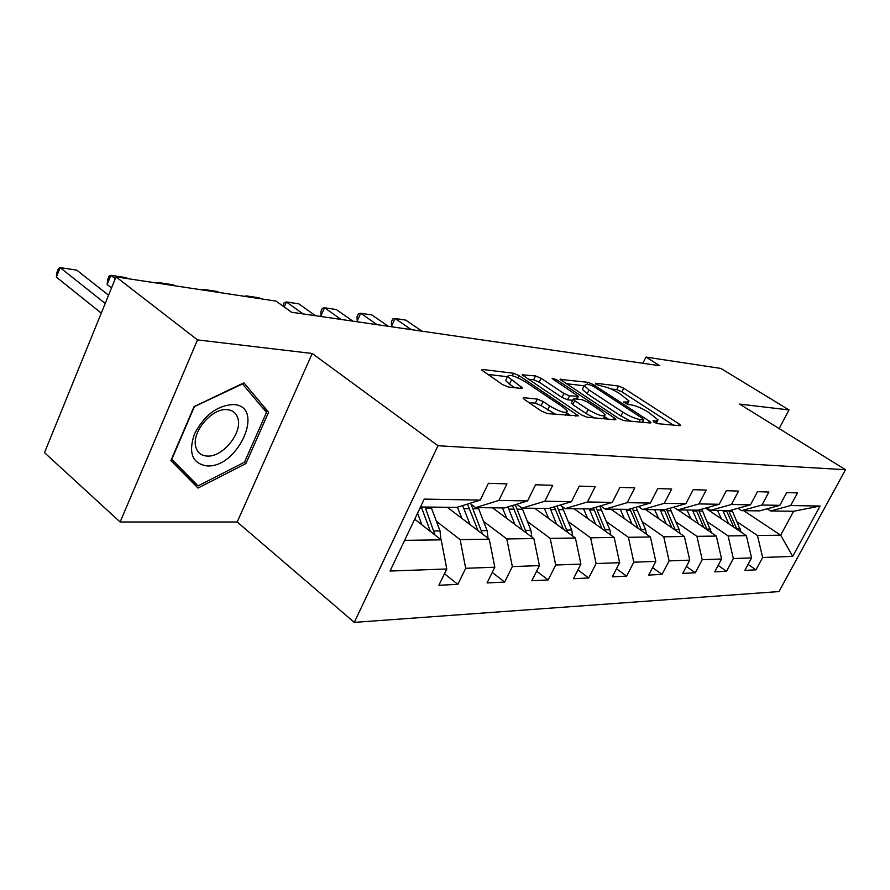 <?xml version="1.0" encoding="UTF-8"?>
<svg xmlns="http://www.w3.org/2000/svg" width="890" height="890" viewBox="0 0 890 890"><rect width="100%" height="100%" fill="white"/><g stroke="black" fill="none" stroke-linecap="round" stroke-linejoin="round"><path stroke-width="1.33" d="M653.816 422.06L657.565 423.662L680.06 425.709L680.661 425.376L678.981 423.874L623.734 388.229L618.617 386.038L595.477 383.223L596.033 384.413L602.752 386.349C607.603 387.228 613.165 389.609 619.473 393.48L629.063 400.967L626.927 402.069L623.445 401.991L628.262 404.572L631.266 404.894C636.072 405.729 641.701 408.121 648.154 412.081L658.122 419.902L656.075 421.037L653.104 420.759L653.816 422.06M524.088 397.73L523.198 398.264L524.722 399.699L541.443 411.091L547.417 413.605L578.422 415.875L519.115 375.636L513.452 373.233L482.558 369.472L481.612 369.984L502.45 384.536L508.346 387.017L521.64 388.485L522.519 387.984L507.567 376.503C508.947 374.045 514.821 375.78 525.2 381.699L563.225 407.264L567.442 411.213C566.062 413.716 560.122 411.959 549.631 405.929L543.167 401.557L537.315 399.087L524.088 397.73L523.587 398.787M312.234 353.486L197.502 339.902L116.023 276.879L44.5 452.643L120.128 521.985L237.207 521.996L354.287 622.377L437.98 445.734L312.234 353.486L237.207 521.996M779.139 428.591L789.03 409.945L739.612 404.093L845.5 469.709L437.98 445.734M789.03 409.945L720.856 368.427L645.984 357.09L642.88 363.276M116.023 276.879L276.056 301.098L291.52 312.234L659.813 365.734L645.984 357.09M618.294 418.233L623.846 420.581L650.334 422.995L650.99 422.628L649.322 421.115L593.319 384.569L588.034 382.322L560.066 379.396L618.294 418.233M615.157 419.791L586.899 417.21L581.148 414.773L522.107 374.835L535.524 375.925L541.076 378.283L563.915 393.48L569.5 395.85L578.3 396.306L553.113 379.229L552.089 378.283L556.461 379.63L614.234 417.855L615.88 419.368L615.157 419.791M354.287 622.377L778.995 591.561L845.5 469.709M444.477 573.727L457.838 584.352L465.693 568.287L494.818 567.23L487.064 582.928L504.663 582.071L512.351 566.596L539.407 565.606L531.808 580.747L548.173 579.946L555.705 565.017L580.892 564.104L573.46 578.723L588.724 577.977L596.1 563.548L619.607 562.691L612.32 576.831L626.593 576.13L633.814 562.18L655.808 561.379L648.677 575.051L662.038 574.406L669.113 560.889L689.739 560.144L682.741 573.394L695.29 572.782L702.221 559.688L721.601 558.987L714.748 571.836L726.54 571.258L733.338 558.553L751.572 557.897L744.863 570.368L755.977 569.834L762.641 557.496L792.678 556.395L820.113 506.043L793.602 511.261L770.629 510.994L767.258 508.791M457.838 584.352L438.87 585.275L446.78 568.977L390.02 571.046L424.241 499.112L480.233 500.091L488.388 483.303L506.955 483.882L498.867 500.414L527.559 500.925L535.535 484.772L552.735 485.306L544.836 501.226L571.458 501.693L579.256 486.129L595.243 486.619L587.5 501.971L612.276 502.405L619.907 487.386L634.793 487.853L627.216 502.661L650.323 503.072L657.799 488.566L671.694 488.999L664.285 503.317L685.89 503.696L693.199 489.667L706.204 490.079L698.95 503.918L719.187 504.274L726.351 490.702L738.544 491.08L731.447 504.497L750.448 504.83L757.457 491.669L768.915 492.025L761.962 505.031L779.84 505.342L786.704 492.57L797.496 492.915L790.687 505.531L820.113 506.043M447.303 507.289L489.255 539.195L460.108 539.596L436.434 521.317M469.909 503.317L475.638 507.611L504.574 507.945L527.559 500.925M460.108 539.596L465.693 568.287M489.255 539.195L494.818 567.23M498.867 500.414L475.638 507.611M492.515 507.801L533.866 538.584L506.799 538.951L483.582 521.44M516.69 504.241L522.007 508.146L548.885 508.446L571.458 501.693M506.799 538.951L512.351 566.596M533.866 538.584L539.407 565.606M544.836 501.226L522.007 508.146M534.668 508.29L575.407 538.016L550.198 538.361L527.425 521.54M560.133 505.075L565.083 508.635L590.103 508.924L612.276 502.405M550.198 538.361L555.705 565.017M575.407 538.016L580.892 564.104M587.5 501.971L565.083 508.635M574.05 508.735L614.167 537.482L590.626 537.805L568.298 521.629M600.594 505.843L605.211 509.102L628.562 509.369L650.323 503.072M590.626 537.805L596.1 563.548M614.167 537.482L619.607 562.691M627.216 502.661L605.211 509.102M610.929 509.169L650.423 536.981L628.396 537.282L606.513 521.707M638.364 506.532L642.68 509.525L664.53 509.781L685.89 503.696M628.396 537.282L633.814 562.18M650.423 536.981L655.808 561.379M664.285 503.317L642.68 509.525M645.55 509.558L684.41 536.514L663.751 536.803L642.291 521.774M673.697 507.167L677.746 509.937L698.227 510.17L719.187 504.274M663.751 536.803L669.113 560.889M684.41 536.514L689.739 560.144M698.95 503.918L677.746 509.937M678.102 509.937L716.339 536.08L696.926 536.347L675.877 521.829M706.827 507.745L710.632 510.304L729.867 510.526L750.448 504.83M696.926 536.347L702.221 559.688M716.339 536.08L721.601 558.987M731.447 504.497L710.632 510.304M705.536 508.112L746.376 535.669L728.109 535.913L707.461 521.874M737.955 508.29L741.537 510.66L759.637 510.871L779.84 505.342M728.109 535.913L733.338 558.553M746.376 535.669L751.572 557.897M761.962 505.031L741.537 510.66M743.784 510.693L780.664 535.202L757.468 535.513L737.22 521.918M757.468 535.513L762.641 557.496M793.602 511.261L780.664 535.202L792.678 556.395M790.687 505.531L770.629 510.994M197.502 339.902L120.128 521.985M404.616 540.352L441.195 539.852L414.684 519.204M480.233 500.091L456.848 507.389L420.503 506.977M441.195 539.852L446.78 568.977M748.078 564.405L755.977 569.834M718.163 565.428L726.54 571.258M686.379 566.496L695.29 572.782M652.559 567.609L662.038 574.406M616.481 568.755L626.593 576.13M577.922 569.945L588.724 577.977M536.614 571.18L548.173 579.946M492.248 572.437L504.663 582.071M170.88 460.597L198.003 488.065L245.918 463.545L268.624 412.215L243.882 382.822L194.042 406.63L170.88 460.597M261.86 406.919L268.624 412.215M244.35 462.255L245.918 463.545M673.285 425.097L621.921 391.845L616.803 389.664L611.018 388.974M584.085 385.793L565.929 383.646M643.537 422.383L642.747 421.86M643.437 419.846L642.747 418.534L593.519 386.371L589.803 384.791L586.521 384.402L584.196 385.581L589.035 389.976L622.855 412.17C629.486 416.275 635.282 418.734 640.233 419.546L643.437 419.846L642.213 422.261M582.906 388.196L582.338 389.342L587.155 393.758L589.035 389.976M630.943 421.226L620.931 415.997L587.155 393.758M527.993 379.151L533.633 379.819L535.524 375.925M572.648 400.311L567.564 399.777L561.979 397.407L539.184 382.177L533.633 379.819M577.221 398.498L578.4 399.287M604.343 416.509L608.36 419.168M588.134 409.611C598.125 415.341 603.809 417.076 605.178 414.84L600.861 410.857L587.511 402.013L581.971 399.666L573.939 398.809L573.171 399.243L574.718 400.678L588.134 409.611L586.176 413.572L594.298 417.888M571.436 402.758L572.771 404.616L574.718 400.678M586.176 413.572L572.771 404.616M555.683 414.362L541.164 405.651L535.324 403.181L528.905 402.547M506.232 379.274L505.631 380.531L509.469 384.135L511.416 380.097M514.765 387.728L509.469 384.135M507.456 376.726L487.531 374.367M570.824 415.741L566.607 412.904M741.192 532.164L731.903 509.97M411.358 329.634L395.049 318.475L405.695 320.089L421.96 331.18M728.665 523.721L722.825 510.448M391.611 326.007L391.333 321.98L392.701 318.976L395.049 318.475L391.611 326.007L393.013 326.975M721.401 518.814L717.44 510.393M736.931 529.294L728.654 510.515M726.407 510.493L733.749 527.147M206.78 465.904C238.108 468.541 265.843 405.907 233.525 404.538C217.383 405.339 204.366 415.129 194.476 433.92C188.135 452.788 192.229 463.456 206.78 465.904M207.047 456.058C222.645 457.527 242.926 432.462 237.819 418.111C236.206 413.016 232.668 410.201 227.239 409.656C212.187 407.598 191.328 432.184 195.789 446.847C197.369 452.587 201.118 455.658 207.047 456.058M193.964 406.808L242.481 383.968L266.499 412.415L244.505 462.177L198.07 485.907L185.343 475.026L170.947 460.442M198.07 485.907L171.815 459.262L194.231 407.019M711.544 532.798L701.854 509.147M377.126 324.661L360.695 313.258L371.887 314.96L388.285 326.285M698.383 523.809L692.442 510.103M357.213 320.99L357.012 316.873L358.392 313.792L360.695 313.258L357.213 320.99L358.626 321.98M690.996 518.759L686.969 510.037M707.127 529.784L698.583 510.07M696.247 510.148L703.768 527.492M680.049 533.488L679.07 529.305L669.936 508.234M341.081 319.432L324.527 307.762L336.32 309.553L352.841 321.134M666.232 523.91L660.191 509.725M321.001 315.705L320.889 311.5L322.291 308.329L324.527 307.762L321.001 315.705L322.425 316.718M658.722 518.692L654.617 509.67M675.477 530.318L666.477 509.225M664.218 509.781L671.95 527.87M646.563 534.256L645.55 529.539L635.983 507.222M303.078 313.903L286.413 301.977L298.851 303.868L315.483 315.705M632.011 524.01L625.87 509.336M282.82 305.971L284.244 302.578L286.413 301.977L284.221 306.983M624.391 518.636L620.208 509.269M641.801 530.907L632.323 508.279M629.964 508.958L638.097 528.293M610.852 535.101L609.839 529.784L599.771 506.076M247.409 296.759L246.174 295.869L259.313 297.861L260.548 298.751M595.544 524.132L589.291 508.913M244.617 296.337L246.174 295.869L245.896 296.537M587.789 518.581L583.529 508.846M605.901 531.564L595.899 507.222M593.408 507.956L602.029 528.782M572.715 536.047L571.703 530.039L561.968 506.399M204.889 290.329L203.654 289.406L217.538 291.52L218.773 292.432M556.573 524.266L550.053 508.101M202.152 289.918L203.654 289.406L203.365 290.096M548.707 518.525L544.357 508.401M567.553 532.287L556.973 506.032M554.325 506.822L563.504 529.327M531.875 537.093L530.885 530.318L522.119 508.146M159.866 283.51L158.62 282.575L173.339 284.811L174.573 285.734M514.854 524.421L507.923 506.922M157.207 283.109L158.62 282.575L158.331 283.276M506.866 518.481L502.438 507.923M526.502 533.099L515.277 504.675M512.462 505.531L522.263 529.939M488.032 538.272L487.108 530.618L478.253 507.645M115.266 278.726L110.872 275.322L126.491 277.691L127.726 278.648M470.065 524.599L462.666 505.576M107.134 284.511L107.601 279.76L109.092 276.089L110.872 275.322L107.134 284.511L111.517 287.937M461.966 518.436L457.371 507.233M482.436 534.011L471.088 504.207M467.506 504.063L478.019 530.651M440.85 539.585L440.038 530.941L431.083 507.1M105.209 303.434L60.131 267.623L76.74 270.137L108.558 295.213M421.871 524.8L417.555 513.174M56.37 277.113L56.993 272.229L58.495 268.446L60.131 267.623L56.37 277.113L101.271 313.124M435.01 535.035L425.097 507.033M421.293 506.989L430.415 531.452M655.162 422.828L656.075 421.037M626.048 403.815L626.927 402.069M616.803 389.664L618.617 386.038M621.921 391.845L623.734 388.229M678.124 425.531L678.981 423.874M560.411 379.863L560.834 379.007M586.977 384.458L588.034 382.322M592.662 385.871L593.319 384.569M648.454 422.828L649.322 421.115M620.931 415.997L622.855 412.17M639.009 421.96L640.233 419.546M522.497 375.346L522.953 374.39M539.184 382.177L541.076 378.283M561.979 397.407L563.915 393.48M567.564 399.777L569.5 395.85M576.375 399.065L577.532 396.729M555.794 380.998L556.461 379.63M613.355 419.624L614.234 417.855M535.324 403.181L537.315 399.087M541.164 405.651L543.167 401.557M547.628 410.023L549.631 405.929M520.205 388.329L521.039 386.605M482.057 370.529L482.558 369.472M512.273 375.702L513.452 373.233M518.069 377.816L519.115 375.636M575.908 416.209L576.809 414.373M729.077 511.439L732.615 511.472M723.247 511.372L726.83 511.416M736.775 528.916L740.291 528.894M699.051 511.116L702.811 511.16M692.876 511.049L696.67 511.094M706.86 529.116L710.598 529.094M667.189 510.782L671.171 510.827M660.625 510.715L664.652 510.749M675.098 529.339L679.07 529.305M633.302 510.426L637.54 510.471M626.315 510.348L630.61 510.393M641.323 529.572L645.55 529.539M597.201 510.037L601.718 510.092M589.736 509.959L594.32 510.014M605.322 529.817L609.839 529.784M558.642 509.636L563.481 509.681M550.676 509.547L555.571 509.603M566.874 530.073L571.703 530.039M517.39 509.191L522.575 509.247M508.846 509.102L514.097 509.158M525.723 530.362L530.885 530.318M473.146 508.724L478.709 508.791M463.968 508.635L469.609 508.691M481.568 530.663L487.108 530.618M425.565 508.223L431.55 508.29M419.935 508.168L421.76 508.179M434.064 530.985L440.038 530.941M656.364 423.34L657.588 420.959M627.361 404.349L628.54 402.002M642.535 422.283L643.77 419.835M582.338 389.342L584.196 385.581M576.909 399.12L578.1 396.706M603.242 418.701L604.633 415.93M571.224 403.181L573.171 399.243M565.45 415.252L566.83 412.471M505.631 380.531L507.567 376.503"/></g></svg>
